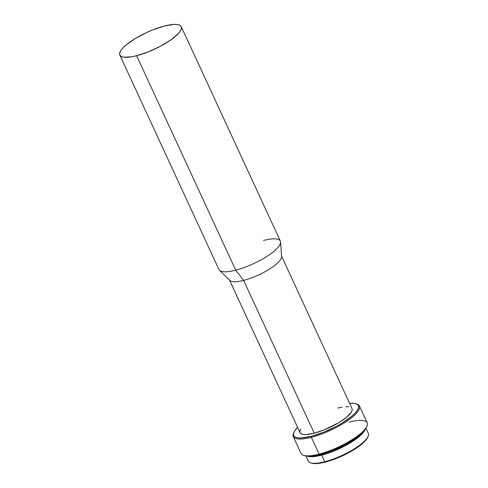 <?xml version="1.0" encoding="UTF-8"?>
<svg xmlns="http://www.w3.org/2000/svg" width="488" height="488" viewBox="0 0 488 488"><rect width="100%" height="100%" fill="white"/><g stroke="black" fill="none" stroke-linecap="round" stroke-linejoin="round"><path stroke-width="0.73" d="M305.945 455.987L308.3 461.093A33.062 9.004 -24.8 0 0 324.709 461.74L321.665 455.145L333.036 451.382L338.965 448.838L350.177 442.915L359.113 436.644L362.285 433.68L365.25 429.318A33.062 9.004 155.2 0 1 321.665 455.145L324.709 461.74L325.344 462.081A32.281 8.79 -24.8 0 0 367.781 437.175L368.172 436.235A33.062 9.004 155.2 0 1 324.709 461.74A33.062 9.004 -24.8 0 0 355.764 447.917A33.062 9.004 -24.8 0 0 368.33 433.356L365.97 428.25M321.885 453.895L322.196 454.578A31.763 8.65 -24.8 0 0 362.675 432.228L358.174 436.803L354.245 439.798L344.375 445.77L333.127 450.961L327.515 453.004L322.196 454.578L321.885 453.895M293.819 432.472L293.428 433.417A36.447 9.925 -24.8 0 0 311.338 437.303A36.447 9.925 155.2 0 1 293.251 436.589L301.029 453.413A36.447 9.925 -24.8 0 0 319.115 454.133L319.75 454.474A35.667 9.711 -24.8 0 0 366.634 426.957L367.025 426.012A36.447 9.925 155.2 0 1 319.115 454.133A36.447 9.925 -24.8 0 0 353.342 438.889A36.447 9.925 -24.8 0 0 367.202 422.84L359.424 406.01A36.447 9.925 155.2 0 1 345.571 422.065A36.447 9.925 155.2 0 1 311.338 437.303L319.115 454.133L311.338 437.303A36.447 9.925 -24.8 0 0 349.268 419.521A36.447 9.925 -24.8 0 0 356.893 404.088L355.923 403.777A35.667 9.711 155.2 0 1 348.462 418.875A35.667 9.711 155.2 0 1 311.344 436.278L311.338 437.303L311.344 436.278L301.31 437.956L297.625 437.809L295.033 436.998L293.636 435.552L293.477 433.539L294.575 431.032L297.601 427.372A35.667 9.711 155.2 0 0 293.819 432.472A35.667 9.711 155.2 0 0 311.344 436.278L323.617 432.215L336.25 426.39L342.1 423.084L351.744 416.319L355.166 413.116L357.472 410.207L358.564 407.694L358.412 405.68L357.009 404.241L354.416 403.43L349.591 403.35A35.667 9.711 155.2 0 1 355.923 403.777M349.115 422.126A36.447 9.925 155.2 0 1 367.025 426.012M356.386 403.942A36.447 9.925 155.2 0 1 359.424 406.01M119.828 55.059A33.843 9.217 155.2 0 1 132.693 40.156A33.843 9.217 155.2 0 1 164.48 25.998L174.002 24.406L177.498 24.552L179.956 25.321L181.286 26.688L181.432 28.603L180.389 30.982L178.205 33.745L170.769 39.973L160.259 46.336L148.267 51.868L136.622 55.723A33.843 9.217 155.2 0 1 119.828 55.059L218.917 269.504A33.843 9.217 -24.8 0 0 235.71 270.169A33.843 9.217 155.2 0 1 219.478 270.291L229.891 280.484A28.64 7.796 -24.8 0 0 243.628 280.38L314.235 433.191A28.64 7.796 -24.8 0 0 341.13 421.217A28.64 7.796 -24.8 0 0 352.019 408.608L281.411 255.791A28.64 7.796 155.2 0 1 270.523 268.406A28.64 7.796 155.2 0 1 243.628 280.38A28.64 7.796 -24.8 0 0 281.606 256.584L280.6 242.054A33.843 9.217 155.2 0 1 235.71 270.169L243.628 280.38L235.71 270.169A33.843 9.217 -24.8 0 0 267.497 256.017A33.843 9.217 -24.8 0 0 280.362 241.115L181.274 26.669A33.843 9.217 155.2 0 1 168.409 41.572A33.843 9.217 155.2 0 1 136.622 55.723L235.71 270.169L136.622 55.723L131.498 56.828L123.604 57.175L121.146 56.401L119.816 55.034L119.67 53.125L120.707 50.74L122.897 47.977L126.142 44.945L135.292 38.521L146.766 32.458L152.835 29.853L164.48 25.998A33.843 9.217 155.2 0 1 181.274 26.669M263.569 240.45A33.843 9.217 155.2 0 1 280.6 242.054M243.628 280.38A28.64 7.796 155.2 0 1 229.415 279.819L300.029 432.63A28.64 7.796 -24.8 0 0 314.235 433.191L243.628 280.38M300.773 428.976L299.894 430.995L300.016 432.612L301.145 433.771L303.225 434.418L306.177 434.54L314.235 433.191L324.087 429.934L338.934 422.596L346.675 417.167L351.275 412.256L352.153 410.243L352.025 408.627M348.822 406.815L345.864 406.699M342.149 407.108L337.806 408.041M293.251 436.589A36.447 9.925 155.2 0 1 293.642 432.935M319.115 454.133A36.447 9.925 155.2 0 1 303.56 455.341L304.53 455.652A35.667 9.711 -24.8 0 0 319.75 454.474L319.115 454.133M304.463 455.633L309.715 456.152L319.75 454.474L332.023 450.412L338.416 447.667L344.656 444.58L355.74 437.876L363.572 431.313L366.659 426.896M311.106 456.054A31.763 8.65 -24.8 0 0 322.196 454.578L317.383 455.609L311.106 456.054M321.665 455.145L312.357 456.701L307.226 456.127A33.062 9.004 155.2 0 0 321.665 455.145M324.709 461.74A33.062 9.004 155.2 0 1 310.6 462.837L311.57 463.149A32.281 8.79 -24.8 0 0 325.344 462.081L324.709 461.74M311.509 463.13L316.261 463.6L325.344 462.081L330.748 460.483L342.24 455.92L347.889 453.132L357.918 447.057L365.012 441.115L367.806 437.12"/></g></svg>
